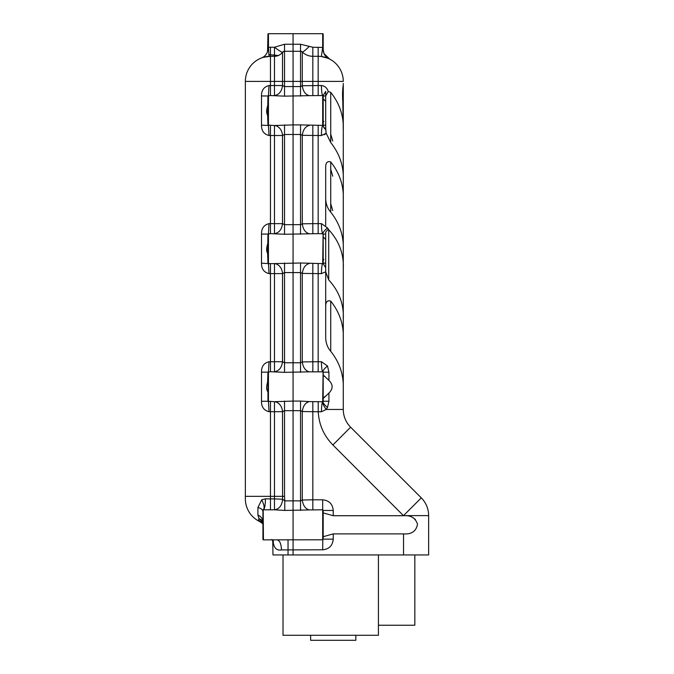 <?xml version="1.0" encoding="UTF-8"?>
<svg xmlns="http://www.w3.org/2000/svg" width="674" height="674" viewBox="0 0 674 674"><rect width="100%" height="100%" fill="white"/><g stroke="black" fill="none" stroke-linecap="round" stroke-linejoin="round"><path stroke-width="1.01" d="M272.751 540.152L272.978 554.938L293.064 554.938L293.064 510.437L293.064 554.938L428.639 554.938L428.639 515.618A25.107 25.107 0 0 0 421.292 497.867L350.632 427.206A25.107 25.107 0 0 1 343.277 409.455L343.277 84.958C342.493 89.364 342.341 95.127 342.805 102.246L343.277 130.006C343.858 116.189 339.671 103.636 330.723 92.338L328.213 91.487L325.711 95.994L325.702 91.378L323.099 95.674L322.686 95.523L323.099 95.674A0.505 0.505 0 0 1 323.191 95.969L323.191 125.094A0.505 0.505 180 0 1 323.099 125.389L300.528 124.901L300.528 134.48L302.281 135.322C303.039 129.779 305.381 126.476 309.315 125.406M412.758 517.522L415.428 519.469M333.234 539.149L333.234 533.892L403.532 533.892C411.485 534.482 416.144 531.281 417.518 524.288C415.538 517.994 410.87 515.138 403.532 515.72L333.234 515.72L333.234 510.462L323.191 510.462L322.686 549.79C329.131 549.133 332.644 545.586 333.234 539.149L323.191 539.149L323.191 510.462L323.191 539.149M261.495 57.956L261.495 57.956A10.043 10.043 0 0 0 267.957 48.57L268.454 47.29L268.454 33.7L322.686 33.7A0.505 0.505 0 0 1 323.191 34.206L323.191 49.649L322.686 47.433L312.829 47.256L300.528 44.248L293.064 44.248L293.064 33.7L293.064 81.402L293.064 44.248L284.529 44.248L274.478 47.256L270.468 47.256L270.468 56.296L269.027 56.338L268.454 47.29L270.468 47.256M303.46 53.027L302.281 51.991A2.511 2.511 0 0 0 300.528 51.275L302.281 51.991A2.511 2.511 0 0 0 300.528 51.275L284.529 51.275A2.511 2.511 0 0 0 282.516 52.277A10.043 10.043 0 0 1 274.478 56.296L274.478 47.256A10.043 0.809 36.9 0 0 282.516 52.277L284.529 51.275L284.529 44.248M300.528 96.155L300.528 86.575L302.281 85.733C303.039 91.276 305.381 94.587 309.315 95.649L284.529 96.155L284.529 86.575L293.064 86.575L293.064 124.901L293.064 81.402L300.528 81.402L300.528 86.575L293.064 86.575L293.064 81.402L284.529 81.402L284.529 86.575L282.516 85.547L269.027 85.539L268.454 95.54L267.957 95.969L270.468 95.54L270.468 81.402L274.478 81.402L274.478 95.54C279.07 94.781 281.749 91.445 282.516 85.547L282.516 52.277A10.043 10.043 0 0 1 274.478 56.296L270.468 56.296A25.107 25.107 0 0 0 245.361 81.402L245.361 498.844A25.107 25.107 0 0 0 258.513 520.926A27.617 27.617 0 0 1 262.936 523.9M309.315 95.649L322.686 95.523L322.686 125.532L325.778 129.753L326.182 133.233L330.723 142.559C339.679 153.857 343.858 166.411 343.277 180.219L343.277 199.58C343.858 185.763 339.671 173.21 330.723 161.92C327.143 160.85 325.466 162.931 325.702 168.138L325.702 198.274C325.744 203.658 327.421 208.283 330.723 212.133C339.679 223.439 343.858 235.993 343.277 249.801L343.277 269.162C344.06 254.325 339.207 241.166 328.718 229.699L327.488 227.854L321.397 223.608L318.17 223.642L318.17 233.634L323.099 233.76L322.686 263.627L300.528 262.995L300.528 272.574L302.281 273.417C303.039 267.873 305.381 264.57 309.315 263.5M269.027 85.539C263.922 86.828 261.411 90.299 261.495 95.969L261.495 125.094C261.411 130.756 263.922 134.227 269.027 135.516L268.454 125.524L267.957 125.094L274.478 125.516A10.043 8.012 82.4 0 1 282.516 135.508L274.478 135.508L274.478 125.516L293.064 124.901L293.064 134.48L293.064 124.901L300.528 124.901M293.064 224.669L293.064 134.48L293.064 224.669L284.529 224.669L282.516 223.642L269.027 223.633L268.454 233.625L267.957 234.063L270.468 233.634L270.468 135.508L269.027 135.516L274.478 135.508L274.478 233.634C279.07 232.867 281.749 229.539 282.516 223.642L282.516 135.508L284.529 134.48L300.528 134.48L300.528 224.669L293.064 224.669L293.064 272.574L293.064 224.669M284.529 124.901L284.529 234.249L318.17 233.634M268.454 233.625L268.454 263.61L274.478 263.61A10.043 8.012 82.4 0 1 282.516 273.602L282.516 361.727C281.749 367.633 279.07 370.961 274.478 371.728L274.478 273.602L282.516 273.61L284.529 272.574L284.529 372.343L309.315 371.837C305.381 370.767 303.039 367.465 302.281 361.921L300.528 362.764L293.064 362.764L293.064 401.081L293.064 272.574L293.064 362.764L284.529 362.764L282.516 361.727L269.027 361.727L268.454 371.719L267.957 372.149L270.468 371.728L270.468 273.602L269.027 273.61L268.454 263.61L267.957 263.18L268.454 263.61L267.957 263.18L267.595 253.138L267.957 234.063L267.957 263.18L268.454 263.61L261.495 263.18C261.411 268.85 263.922 272.321 269.027 273.61L274.478 273.602L274.478 263.61L300.528 262.995M309.315 401.594L300.528 401.081L300.528 410.668L302.281 411.511C303.039 405.967 305.381 402.656 309.315 401.594L318.221 401.704L318.221 411.696L321.414 411.789C321.54 406.06 321.961 402.707 322.686 401.721L318.221 401.704M309.315 371.837L323.099 371.854L322.686 401.721M269.027 361.727C263.922 363.008 261.411 366.488 261.495 372.149L261.495 401.274C261.411 406.936 263.922 410.415 269.027 411.704L268.454 401.704L267.957 401.274L274.478 401.704L274.478 498.878L282.591 499.266L282.516 411.696A10.043 8.012 82.4 0 0 274.478 401.704L293.064 401.081L293.064 410.668L293.064 401.081L300.528 401.081M333.234 510.462C332.644 504.026 329.131 500.479 322.686 499.822L322.686 539.798L263.433 539.866L263.189 509.805L274.478 509.805L274.478 498.878L270.468 498.878L270.468 496.334L284.529 496.334L284.773 500.858L282.591 499.266C282.027 505.466 279.322 508.988 274.478 509.805L284.773 510.437L284.773 500.858L293.064 500.858L293.064 410.668L293.064 510.437L293.064 500.858L300.528 500.858L302.281 500.007C303.039 505.551 305.381 508.862 309.315 509.932L322.686 509.814L323.191 510.462M284.773 510.437L309.315 509.932M325.357 513.605L324.186 513.15M421.292 497.867A25.107 25.107 0 0 1 428.639 515.618L403.532 515.618L421.292 497.867L350.632 427.206L332.88 444.966L403.532 515.72M323.512 513.007L333.234 515.72M333.234 533.892L323.503 536.605M323.191 398.477L328.929 393.052C333.175 388.831 333.175 384.601 328.929 380.38L328.929 372.174L327.488 365.948L321.397 361.702L318.17 361.727L318.17 371.728M312.829 401.704L312.829 411.696L302.281 411.511L302.281 500.007L312.829 499.822L312.829 411.696L321.414 411.789L326.14 409.455L327.488 407.484L328.929 401.249L323.191 401.249L323.191 398.511M323.191 376.353L323.191 372.174L328.929 372.174M323.191 238.267L323.191 234.089L325.702 234.089L325.702 263.155L325.702 234.089L325.702 263.155L323.191 263.155M322.686 263.627L323.099 263.475L322.686 263.627C321.953 264.604 321.523 267.94 321.397 273.627L325.702 271.824L325.702 267.772L325.702 337.43C325.744 342.822 327.421 347.439 330.723 351.297C339.578 362.444 343.765 374.837 343.277 388.468L343.277 409.455L326.14 409.455L327.488 407.484C324.135 404.569 322.669 402.597 323.099 401.569L323.006 401.662C322.29 402.816 323.335 405.411 326.14 409.455M318.17 263.61L318.17 273.602L321.397 273.627L302.281 273.417L302.281 361.921L321.397 361.702C321.523 367.397 321.953 370.734 322.686 371.711M323.191 100.173L323.191 95.994L325.702 95.994L325.702 101.437L325.702 96.542L325.702 101.437L323.191 98.758M327.842 58.234L321.405 56.506L322.686 47.433L322.686 33.7A0.505 0.505 0 0 1 323.191 34.206A0.505 0.505 0 0 0 322.686 33.7A0.505 0.505 0 0 1 323.191 34.206A0.505 0.505 0 0 0 322.686 33.7A0.505 0.505 0 0 1 323.191 34.206M328.786 58.646L326.106 56.717L328.929 58.722C325.272 56.801 323.36 53.777 323.191 49.649L323.983 53.558L329.738 59.118A25.107 25.107 0 0 1 343.277 81.402A25.107 25.107 0 0 0 318.17 56.296L312.829 56.296A15.064 15.064 0 0 1 302.281 51.991C303.039 52.1 305.381 50.238 309.315 46.396M318.17 125.516L318.17 135.508L302.281 135.322L302.281 223.827L300.528 224.669L300.528 234.249M322.686 233.617C321.953 232.64 321.523 229.303 321.397 223.608L318.17 223.642L318.17 135.508L321.397 135.541C321.523 129.846 321.953 126.51 322.686 125.532M328.213 91.487C327.176 87.974 324.902 85.986 321.397 85.522C321.523 91.209 321.953 94.545 322.686 95.523M321.397 85.522L318.17 85.547L318.17 95.54M300.528 44.248L300.528 81.402L302.281 81.402L302.281 85.733L318.17 85.547L318.17 81.402L343.277 81.402A25.107 25.107 0 0 0 318.17 56.296L318.17 81.402L312.829 81.402L312.829 47.256M312.829 233.634L312.829 223.642L302.281 223.827C303.039 229.371 305.381 232.673 309.315 233.743M328.137 229.362L325.702 232.033L325.702 267.772L323.099 263.475A0.505 0.505 180 0 0 323.191 263.18L323.191 234.055A0.505 0.505 0 0 0 323.099 233.768A0.505 0.505 0 0 1 323.099 233.768L323.191 234.089M323.191 401.249L323.099 401.569A0.505 0.505 180 0 0 323.191 401.274L323.191 372.149A0.505 0.505 0 0 0 323.099 371.854L323.099 371.863M358.366 434.949L365.468 442.051M406.304 482.879L413.406 489.981M325.702 133.73L324.371 134.741M329.746 59.127L332.172 60.567L329.746 59.127M321.397 135.541L326.182 133.233M325.702 271.866L325.702 267.57L325.702 271.866L325.702 267.57L325.702 271.866L328.718 279.912C339.191 291.328 344.043 304.488 343.277 319.375L343.277 338.744C343.858 324.927 339.671 312.374 330.723 301.084C327.143 300.014 325.466 302.087 325.702 307.302L325.702 267.772M343.277 394.745L343.277 130.006M343.277 269.162L343.277 199.58M342.122 375.915L343.277 375.915L342.122 375.915L343.277 375.915L343.277 338.744M343.277 83.416L343.277 89.693L342.805 89.693M325.702 263.256L325.702 263.905M323.267 375.106L324.531 376.496M323.099 125.389L325.702 125.069L325.778 129.753M325.053 396.422L324.396 397.07M323.191 236.852L325.702 239.531L325.702 234.089L325.702 263.155L325.702 244.645M323.191 260.391L323.874 259.515M323.191 122.297L323.874 121.421M328.87 58.689L326.427 57.029L328.87 58.689M326.14 56.759L328.929 58.722L326.106 56.717M325.702 168.129L325.702 225.419M323.722 127.437L325.702 129.678L325.702 99.735M328.929 380.38L323.191 374.946M325.702 257.712L325.702 239.531M325.702 96.542L325.702 101.437M325.702 280.072L325.702 307.302M300.528 510.437L300.528 410.668L284.529 410.668L282.516 411.696L269.027 411.704L270.468 411.696L270.468 401.704M269.027 56.338L263.509 57.282L270.468 56.296A25.107 25.107 0 0 0 245.361 81.402L270.468 81.402L270.468 56.296M263.905 57.172L268.715 56.355M267.047 52.741L266.5 53.777L267.047 52.741M267.57 51.325L267.957 34.206L267.957 43.616M268.454 33.7A0.505 0.505 -0 0 0 267.957 34.206A0.505 0.505 -0 0 1 268.454 33.7A0.505 0.505 -0 0 0 267.957 34.206A0.505 0.505 -0 0 1 268.454 33.7A0.505 0.505 -0 0 0 267.957 34.206A0.505 0.505 0 0 1 268.454 33.7M258.681 519.266L259.027 518.567L257.915 515.088A10.043 7.768 180 0 1 262.936 521.811L262.481 520.53L259.027 518.567L262.287 521.449M263.433 539.866A0.505 0.505 0 0 1 262.936 539.369A0.505 0.505 -175.8 0 0 263.433 539.866M261.495 372.149L267.957 372.149L267.957 401.274L267.957 372.149L267.595 382.2C266.255 386.775 266.373 389.993 267.957 391.855L267.957 401.274L267.949 391.864M268.454 95.54L268.454 125.524L267.957 125.094L267.595 115.043L267.957 95.969L267.957 125.094L268.454 125.524L261.495 125.094M268.454 401.704L267.957 401.274L268.454 401.704L268.454 371.719M257.915 515.088L257.915 507.488A10.043 4.617 180 0 1 262.936 511.49M257.915 507.488L261.731 499.805L265.446 498.844L270.468 498.878L265.446 498.844C265.345 505.096 264.68 508.735 263.433 509.771M261.495 95.969L267.957 95.969M269.027 223.633C263.922 224.922 261.411 228.393 261.495 234.063L267.957 234.063M261.495 401.274L267.957 401.274M261.731 499.805C264.292 504.986 264.781 508.314 263.189 509.805L263.214 509.788A0.505 0.505 0 0 0 262.936 510.243L262.936 539.369M273.046 540.497L272.978 543.573L273.231 540.767M273.105 540.978L273.164 541.576M267.957 372.149L267.595 382.2M267.595 244.106L267.957 243.474L267.595 244.106C266.255 248.681 266.373 251.899 267.957 253.761L267.949 253.769M267.595 106.012L267.957 105.388L267.595 106.012C266.255 110.587 266.373 113.805 267.957 115.675L267.949 115.675M259.027 518.567L258.513 520.101L262.936 522.982M273.315 540.927L273.273 542.713C274.192 548.316 276.93 550.717 281.471 549.917L322.686 549.79M272.431 539.866L272.456 539.891A27.617 27.617 0 0 1 272.978 545.207L272.978 543.573M284.529 96.155L270.468 95.54M284.529 234.249L270.468 233.634M284.529 372.343L270.468 371.728M378.426 554.938L378.426 635.279L283.021 635.279L283.021 554.938M378.426 625.236L414.83 625.236L414.83 554.938M310.638 635.279L310.638 640.3L355.83 640.3L355.83 635.279M403.532 533.892L403.532 554.938M300.528 372.343L300.528 272.574L284.529 272.574L284.529 262.995M318.221 411.696C318.954 424.612 323.84 435.699 332.88 444.966M322.686 499.822L312.829 499.822L312.829 509.814M318.17 47.256L318.17 56.296M312.829 56.296A15.064 15.064 0 0 1 302.281 51.991L302.281 81.402L312.829 81.402L312.829 95.54M318.17 223.642L312.829 223.642L312.829 125.516M312.829 371.728L312.829 263.61M343.277 81.402A25.107 25.107 0 0 0 329.738 59.118M318.17 273.602L318.17 361.727M328.929 393.052L328.929 401.249M327.488 227.854C324.135 230.769 322.669 232.732 323.099 233.76M327.488 365.948C324.135 368.855 322.669 370.826 323.099 371.854L323.191 372.174M330.723 212.133L330.723 161.92M328.718 229.699L328.718 279.912M330.723 92.338L330.723 142.559M330.723 351.297L330.723 301.084M332.729 210.591L330.723 203.632M330.723 169.208L332.729 176.167M332.729 141.018L330.723 134.059M288.042 539.798L288.042 554.938M284.529 496.334L284.529 401.081M245.361 496.334L270.468 496.334L270.468 411.696M274.478 56.296L274.478 81.402L284.529 81.402L284.529 51.275A2.511 2.511 0 0 0 282.516 52.277M258.513 520.101L258.513 520.926L258.513 520.101M245.361 498.844A25.107 25.107 0 0 0 258.513 520.926M261.495 234.063L261.495 263.18M270.468 135.508L270.468 125.516M270.468 273.602L270.468 263.61M270.468 509.805L270.468 498.878M277.098 539.866L277.098 539.866C279.752 540.464 281.218 543.808 281.471 549.917M268.943 54.636L278.413 55.495M271.816 539.486L273.273 540.683"/></g></svg>
